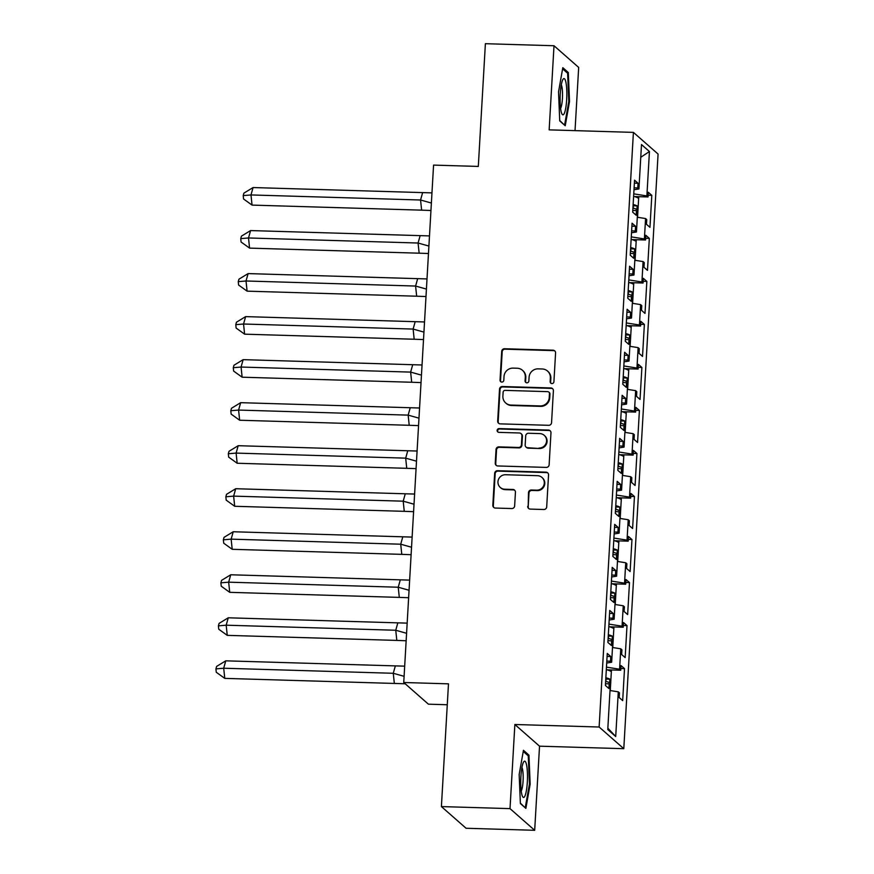 <?xml version="1.0" encoding="UTF-8"?>
<svg xmlns="http://www.w3.org/2000/svg" width="874" height="874" viewBox="0 0 874 874"><rect width="100%" height="100%" fill="white"/><g stroke="black" fill="none" stroke-linecap="round" stroke-linejoin="round"><path stroke-width="1.31" d="M551.92 383.577A1.923 1.868 -48.7 0 0 553.919 381.741L555.58 352.976A2.742 2.666 -48.7 0 0 553.034 350.19L504.549 348.737A2.742 2.666 -48.7 0 0 501.698 351.37L500.037 380.124A1.923 1.868 -48.7 0 0 501.818 382.08A1.923 1.868 -48.7 0 0 503.806 380.245L504.025 376.519A8.773 8.532 -48.7 0 1 513.147 368.118L517.189 368.238A8.773 8.532 -48.7 0 1 525.307 377.153L525.088 380.878A1.923 1.868 -48.7 0 0 526.869 382.823A1.923 1.868 -48.7 0 0 528.868 380.988L529.076 377.262A8.773 8.532 -48.7 0 1 538.198 368.861L542.241 368.981A8.773 8.532 -48.7 0 1 550.358 377.907L550.15 381.621A1.923 1.868 -48.7 0 0 551.92 383.577M575.026 130.641L578.675 67.418L554.007 45.743L485.387 43.7L478.307 166.431L433.57 165.099L403.744 682.507L428.413 704.182L447.269 704.75M534.68 830.3L539.531 746.178L514.862 724.502L510.012 808.625L534.68 830.3L466.071 828.257L441.403 806.582L448.482 683.839L403.744 682.507M510.012 808.625L441.403 806.582M527.71 506.308A2.742 2.666 -48.7 0 0 530.245 509.094L543.857 509.509A2.742 2.666 -48.7 0 0 546.698 506.876L548.544 474.932A2.742 2.666 -48.7 0 0 546.01 472.146L497.514 470.704A2.742 2.666 -48.7 0 0 494.662 473.326L492.827 505.27A2.742 2.666 -48.7 0 0 495.361 508.056L511.793 508.548A2.742 2.666 -48.7 0 0 514.644 505.926L515.431 492.248A2.742 2.666 -48.7 0 0 512.896 489.462L504.746 489.222A7.331 7.123 -48.7 0 1 498.508 479.367A7.331 7.123 -48.7 0 1 505.576 474.735L537.499 475.685A7.331 7.123 -48.7 0 1 543.748 485.54A7.331 7.123 -48.7 0 1 536.669 490.172L531.348 490.008A2.742 2.666 -48.7 0 0 528.497 492.641L528.202 506.745A2.742 2.666 -48.7 0 0 528.857 508.657M514.862 724.502L599.127 727.015L633.41 132.378L658.078 154.053L623.796 748.69L599.127 727.015M554.007 45.743L549.156 129.865L633.41 132.378M548.708 425.31A2.742 2.666 -48.7 0 0 551.56 422.688L553.395 390.744A2.742 2.666 -48.7 0 0 550.86 387.947L502.364 386.505A2.742 2.666 -48.7 0 0 499.524 389.127L497.677 421.071A2.742 2.666 -48.7 0 0 500.212 423.868L548.708 425.31M550.97 432.838L549.134 464.782A2.742 2.666 -48.7 0 1 546.283 467.404L497.787 465.962A2.742 2.666 -48.7 0 1 495.252 463.176L496.039 449.498A2.742 2.666 -48.7 0 1 498.89 446.876L518.555 447.466A2.742 2.666 -48.7 0 0 521.407 444.833L521.931 435.765A2.742 2.666 -48.7 0 0 519.385 432.98L498.912 432.368A1.923 1.868 -48.7 0 1 497.284 429.789A1.923 1.868 -48.7 0 1 499.13 428.577L548.435 430.052A2.742 2.666 -48.7 0 1 550.97 432.838M634.819 260.266L643.089 261.577L641.92 281.996L628.788 279.899M643.177 281.286L646.847 281.395L643.351 278.325L643.078 283.012L641.92 281.996M646.847 281.395L645.001 313.395L641.505 310.314L641.767 305.627L640.609 304.611L639.44 325.019L626.308 322.932M640.697 324.32L644.367 324.429L640.861 321.348L640.598 326.035L639.44 325.019M644.367 324.429L642.521 356.417L639.025 353.336L639.287 348.65L638.129 347.633L636.96 368.041L623.828 365.955M638.217 367.342L641.887 367.451L638.381 364.371L638.118 369.057L636.96 368.041M641.887 367.451L640.041 399.44L636.545 396.37L636.807 391.672L635.649 390.656L634.469 411.064L621.348 408.977M635.737 410.365L639.407 410.474L635.901 407.393L635.638 412.091L634.469 411.064M639.407 410.474L637.561 442.473L634.054 439.393L634.327 434.706L633.169 433.69L631.989 454.098L618.868 452M633.257 453.387L636.928 453.497L633.421 450.427L633.147 455.114L631.989 454.098M636.928 453.497L635.081 485.496L631.574 482.415L631.847 477.728L630.689 476.712L629.509 497.12L616.389 495.034M630.766 496.421L634.448 496.53L630.941 493.449L630.667 498.136L629.509 497.12M634.448 496.53L632.601 528.519L629.094 525.438L629.367 520.751L628.209 519.735L627.029 540.143L613.909 538.056M628.286 539.444L631.968 539.553L628.461 536.472L628.188 541.159L627.029 540.143M631.968 539.553L630.121 571.541L626.614 568.471L626.887 563.785L625.729 562.758L624.549 583.166L611.429 581.079M625.806 582.466L629.488 582.576L625.981 579.506L625.708 584.193L624.549 583.166M629.488 582.576L627.641 614.575L624.134 611.494L624.407 606.807L623.249 605.791L622.069 626.199L608.949 624.112M623.326 625.5L627.008 625.609L623.501 622.528L623.228 627.215L622.069 626.199M627.008 625.609L625.161 657.598L621.654 654.517L621.927 649.83L620.769 648.814L619.59 669.222L606.469 667.135M620.846 668.523L624.517 668.632L621.021 665.551L620.748 670.238L619.59 669.222M624.517 668.632L622.681 700.62L619.174 697.55L619.447 692.853L618.289 691.837L615.711 736.52L607.769 729.539L610.347 684.855L609.178 683.839L608.916 688.526L605.409 685.445L607.255 653.457L610.762 656.538L610.489 661.225L611.647 662.241L612.827 641.833L611.658 640.817L611.396 645.504L607.889 642.423L609.735 610.434L613.242 613.504L612.969 618.202L614.127 619.218L615.307 598.81L614.149 597.783L613.876 602.481L610.369 599.4L612.215 567.401L615.722 570.482L615.449 575.168L616.607 576.195L617.787 555.777L616.629 554.761L616.356 559.447L612.849 556.377L614.695 524.378L618.202 527.459L617.929 532.146L619.087 533.162L620.267 512.754L619.109 511.738L618.836 516.425L615.329 513.344L617.175 481.356L620.682 484.436L620.409 489.123L621.567 490.139L622.747 469.731L621.589 468.715L621.316 473.402L617.809 470.321L619.655 438.333L623.162 441.403L622.889 446.101L624.047 447.117L625.227 426.709L624.069 425.682L623.796 430.379L620.3 427.299L622.135 395.299L625.642 398.38L625.369 403.067L626.527 404.083L627.707 383.675L626.549 382.659L626.276 387.346L622.78 384.276L624.615 352.277L628.122 355.357L627.849 360.044L629.007 361.06L630.187 340.652L629.029 339.636L628.756 344.323L625.26 341.242L627.106 309.254L630.602 312.335L630.329 317.022L631.498 318.038L632.667 297.63L631.509 296.614L631.236 301.301L627.74 298.22L629.586 266.231L633.082 269.301L632.809 273.988L633.978 275.015L635.147 254.607L633.989 253.58L633.716 258.267L630.22 255.197L632.066 223.198L635.562 226.279L635.3 230.965L636.458 231.981L637.627 211.574L636.469 210.558L636.206 215.244L632.7 212.163L634.546 180.175L638.042 183.256L637.78 187.943L638.938 188.959L641.494 144.56L649.437 151.541L646.88 195.94L633.759 193.853M648.137 195.241L651.807 195.35L648.311 192.269L648.038 196.956L646.88 195.94M651.807 195.35L649.961 227.338L646.465 224.268L646.738 219.571L645.569 218.555L644.4 238.963L631.268 236.876M645.657 238.263L649.327 238.373L645.831 235.292L645.558 239.989L644.4 238.963M649.327 238.373L647.481 270.372L643.985 267.291L644.258 262.604L643.089 261.577M606.698 663.016L611.647 662.241M612.161 653.566L611.68 661.837M612.499 647.492L620.769 648.814M609.189 619.994L614.127 619.218M614.641 610.544L614.16 618.814M614.979 604.469L623.249 605.791M611.669 576.96L616.607 576.195M617.12 567.51L616.629 575.791M617.459 561.447L625.729 562.758M614.149 533.938L619.087 533.162M619.6 524.487L619.12 532.758M619.939 518.424L628.209 519.735M616.629 490.915L621.567 490.139M622.08 481.465L621.589 489.735M622.419 475.39L630.689 476.712M619.109 447.881L624.047 447.117M624.56 438.442L624.091 446.712M624.899 432.368L633.169 433.69M621.589 404.859L626.527 404.083M627.04 395.409L626.571 403.69M627.379 389.345L635.649 390.656M624.069 361.836L629.007 361.06M629.52 352.386L629.051 360.656M629.859 346.312L638.129 347.633M626.549 318.813L631.498 318.038M632.011 309.363L631.531 317.633M632.339 303.289L640.609 304.611M629.029 275.78L633.978 275.015M634.491 266.341L634 274.611M631.509 232.757L636.458 231.981M636.971 223.307L636.48 231.577M637.31 217.244L645.569 218.555M633.989 189.734L638.938 188.959M649.437 151.541L640.762 157.265M539.531 746.178L623.796 748.69M610.019 690.526L618.289 691.837M615.711 736.52L607.845 728.162M632.798 210.448L636.469 210.558M634.371 183.147L638.042 183.256M634.098 187.834L637.78 187.943M634.36 196.552L648.038 196.956M630.318 253.471L633.989 253.58M631.891 226.169L635.562 226.279M631.618 230.856L635.3 230.965M631.88 239.574L645.558 239.989M605.507 683.73L609.178 683.839M607.08 656.429L610.762 656.538M606.807 661.115L610.489 661.225M607.08 669.834L620.748 670.238M607.987 640.708L611.658 640.817M609.56 613.395L613.242 613.504M609.298 618.093L612.969 618.202M609.56 626.811L623.228 627.215M610.467 597.674L614.149 597.783M612.04 570.372L615.722 570.482M611.778 575.059L615.449 575.168M612.04 583.777L625.708 584.193M612.947 554.651L616.629 554.761M614.52 527.35L618.202 527.459M614.258 532.037L617.929 532.146M614.52 540.755L628.188 541.159M615.427 511.629L619.109 511.738M617.011 484.327L620.682 484.436M616.738 489.014L620.409 489.123M617 497.732L630.667 498.136M617.918 468.606L621.589 468.715M619.491 441.294L623.162 441.403M619.218 445.98L622.889 446.101M619.48 454.709L633.147 455.114M620.398 425.572L624.069 425.682M621.971 398.271L625.642 398.38M621.698 402.958L625.369 403.067M621.96 411.676L635.638 412.091M622.878 382.55L626.549 382.659M624.451 355.248L628.122 355.357M624.178 359.935L627.849 360.044M624.44 368.653L638.118 369.057M625.358 339.527L629.029 339.636M626.931 312.226L630.602 312.335M626.658 316.912L630.329 317.022M626.92 325.631L640.598 326.035M627.838 296.505L631.509 296.614M629.411 269.192L633.082 269.301M629.138 273.879L632.809 273.988M629.4 282.608L643.078 283.012M565.238 125.747L569.52 101.548L568.308 72.52L562.812 67.68L558.53 91.879L559.742 120.918L565.238 125.747M528.945 755.136L523.45 750.296L519.167 774.506L520.38 803.534L525.875 808.363L530.157 784.164L528.945 755.136L527.372 755.081M551.035 383.315A1.923 1.868 -48.7 0 1 550.642 382.058L550.849 378.333A8.773 8.532 -48.7 0 0 548.02 371.483L547.528 371.057M522.477 370.303L522.969 370.74A8.773 8.532 -48.7 0 1 525.798 377.59L525.591 381.315A1.923 1.868 -48.7 0 0 525.973 382.572M554.924 351.064A2.742 2.666 -48.7 0 0 553.537 350.616L505.041 349.174A2.742 2.666 -48.7 0 0 502.189 351.796L500.529 380.561A1.923 1.868 -48.7 0 0 500.922 381.818M552.75 388.832A2.742 2.666 -48.7 0 0 551.352 388.384L502.867 386.942A2.742 2.666 -48.7 0 0 500.015 389.564L498.169 421.508A2.742 2.666 -48.7 0 0 498.825 423.42M549.451 393.606A1.923 1.868 -48.7 0 0 547.681 391.65L505.117 390.383A1.923 1.868 -48.7 0 0 503.118 392.218L502.889 396.151A8.773 8.532 -48.7 0 0 511.017 405.066L540.11 405.94A8.773 8.532 -48.7 0 0 549.233 397.528L549.451 393.606L549.954 394.032A1.923 1.868 -48.7 0 0 549.331 392.535L548.839 392.109M505.718 402.99L506.221 403.427A8.773 8.532 -48.7 0 0 511.509 405.503L511.017 405.066M549.954 394.032L549.724 397.965A8.773 8.532 -48.7 0 1 540.602 406.366L511.509 405.503M521.046 433.624L521.538 434.061A2.742 2.666 -48.7 0 1 522.423 436.202L521.898 445.27A2.742 2.666 -48.7 0 1 519.047 447.892L499.382 447.313A2.742 2.666 -48.7 0 0 496.53 449.935L495.744 463.602A2.742 2.666 -48.7 0 0 496.399 465.514M550.325 430.926A2.742 2.666 -48.7 0 0 548.927 430.478L499.622 429.014A1.923 1.868 -48.7 0 0 498.027 432.106M538.963 448.067A7.331 7.123 -48.7 0 0 544.218 435.318A7.331 7.123 -48.7 0 0 539.793 433.591L528.552 433.253A2.742 2.666 -48.7 0 0 525.7 435.875L525.176 444.942A2.742 2.666 -48.7 0 0 527.71 447.739L539.455 448.504A7.331 7.123 -48.7 0 0 544.71 435.755L544.218 435.318M526.061 447.084L526.552 447.521A2.742 2.666 -48.7 0 0 528.202 448.165L527.71 447.739M539.455 448.504L528.202 448.165M541.924 477.423L542.415 477.859A7.331 7.123 -48.7 0 1 537.16 490.609L531.84 490.445A2.742 2.666 -48.7 0 0 528.989 493.078L528.202 506.745M500.321 487.484L500.813 487.921A7.331 7.123 -48.7 0 0 505.238 489.648L504.746 489.222M514.775 490.347A2.742 2.666 -48.7 0 0 513.388 489.899L505.238 489.648M547.889 473.031A2.742 2.666 -48.7 0 0 546.501 472.583L498.005 471.13A2.742 2.666 -48.7 0 0 495.154 473.763L493.318 505.707A2.742 2.666 -48.7 0 0 493.963 507.608M568.777 101.526L569.52 101.548M566.734 72.466L568.308 72.52M529.415 784.142L530.157 784.164M422.634 192.608L253.067 187.549L250.991 194.946L420.558 200.004L422.634 192.608L431.974 192.881M243.212 195.601L243.562 198.988L252.051 205.095L250.991 194.946L243.212 195.601L243.901 193.132L253.067 187.549M252.051 205.095L421.629 210.153L420.558 200.004L431.385 203.041M430.958 210.492L421.629 210.153M633.606 196.355A24.854 3.66 3.3 0 1 638.064 198.048L638.14 196.661M633.377 208.187L633.082 205.816M633.137 204.494A24.854 3.66 -176.7 0 1 637.146 205.893L636.938 209.476A24.854 3.66 -176.7 0 0 632.94 208.078M638.741 196.683L637.55 217.276L638.741 196.683M565.97 82.582A18.157 3.332 91.7 0 0 562.911 79.49A18.157 3.332 91.7 0 0 560.289 93.485A18.157 3.332 91.7 0 0 560.977 110.812A18.157 3.332 91.7 0 0 561.884 113.839A18.157 3.332 91.7 0 0 566.134 105.503A18.157 3.332 91.7 0 0 565.97 82.582M560.595 108.409A12.433 2.272 91.7 0 0 562.397 98.849A12.433 2.272 91.7 0 0 561.938 86.941A12.433 2.272 91.7 0 0 561.294 84.833M564.178 124.807L559.721 120.492M562.605 68.838L567.619 73.252L568.799 101.384L564.648 124.829M526.618 765.198A18.157 3.332 91.7 0 0 523.548 762.106A18.157 3.332 91.7 0 0 520.937 776.101A18.157 3.332 91.7 0 0 521.614 793.428A18.157 3.332 91.7 0 0 522.532 796.454A18.157 3.332 91.7 0 0 526.771 788.13A18.157 3.332 91.7 0 0 526.618 765.198M521.232 791.025A12.433 2.272 91.7 0 0 523.045 781.465A12.433 2.272 91.7 0 0 522.576 769.557A12.433 2.272 91.7 0 0 521.942 767.448M524.815 807.434L520.358 803.108M523.242 751.454L528.267 755.868L529.436 784L525.296 807.445M420.154 235.63L250.587 230.572L248.511 237.968L418.078 243.027L420.154 235.63L429.495 235.904M240.732 238.624L241.082 242.011L249.571 248.118L248.511 237.968L240.732 238.624L241.421 236.155L250.587 230.572M249.571 248.118L419.149 253.187L418.078 243.027L428.905 246.064M428.478 253.515L419.149 253.187M631.126 239.378A24.854 3.66 3.3 0 1 635.584 241.071L635.66 239.695M630.897 251.209L630.602 248.839L634.666 248.915L634.458 252.51A24.854 3.66 -176.7 0 0 630.449 251.1M636.261 239.705L635.07 260.31L636.261 239.705M634.666 248.915A24.854 3.66 -176.7 0 0 630.657 247.517M417.674 278.653L248.107 273.595L246.031 280.991L415.598 286.049L417.674 278.653L427.015 278.926M238.252 281.647L238.602 285.033L247.091 291.151L246.031 280.991L238.252 281.647L238.941 279.188L248.107 273.595M247.091 291.151L416.669 296.21L415.598 286.049L426.425 289.097M425.999 296.537L416.669 296.21M628.646 282.4A24.854 3.66 3.3 0 1 633.104 284.094L633.18 282.717M628.417 294.243L628.122 291.872M628.177 290.539A24.854 3.66 -176.7 0 1 632.186 291.949L631.978 295.532A24.854 3.66 -176.7 0 0 627.969 294.123M633.781 282.728L632.59 303.333L633.781 282.728M415.194 321.676L245.627 316.617L243.551 324.014L413.118 329.072L415.194 321.676L424.535 321.949M235.772 324.68L236.122 328.056L244.611 334.174L243.551 324.014L235.772 324.68L236.461 322.211L245.627 316.617M244.611 334.174L414.178 339.232L413.118 329.072L423.945 332.12M423.519 339.571L414.178 339.232M626.166 325.434A24.854 3.66 3.3 0 1 630.624 327.116L630.7 325.74M625.937 337.266L625.642 334.895M625.697 333.562A24.854 3.66 -176.7 0 1 629.706 334.971L629.499 338.555A24.854 3.66 -176.7 0 0 625.489 337.156M631.301 325.762L630.11 346.355L631.301 325.762M412.714 364.709L243.147 359.651L241.071 367.047L410.638 372.106L412.714 364.709L422.055 364.982M233.282 367.703L233.642 371.089L242.131 377.197L241.071 367.047L233.282 367.703L233.981 365.234L243.147 359.651M242.131 377.197L411.698 382.255L410.638 372.106L421.465 375.143M421.039 382.594L411.698 382.255M623.686 368.457A24.854 3.66 3.3 0 1 628.144 370.15L628.22 368.762M623.457 380.288L623.162 377.918L627.226 377.994L627.019 381.577A24.854 3.66 -176.7 0 0 623.009 380.179M628.821 368.784L627.63 389.378L628.821 368.784M627.226 377.994A24.854 3.66 -176.7 0 0 623.217 376.596M410.234 407.732L240.667 402.674L238.591 410.07L408.158 415.128L410.234 407.732L419.564 408.005M230.802 410.725L231.162 414.112L239.651 420.23L238.591 410.07L230.802 410.725L231.501 408.256L240.667 402.674M239.651 420.23L409.218 425.288L408.158 415.128L418.985 418.165M418.548 425.616L409.218 425.288M621.206 411.479A24.854 3.66 3.3 0 1 625.664 413.173L625.74 411.796M620.977 423.322L620.682 420.94M620.737 419.618A24.854 3.66 -176.7 0 1 624.746 421.028L624.539 424.611A24.854 3.66 -176.7 0 0 620.529 423.202M626.341 411.807L625.15 432.412L626.341 411.807M407.754 450.755L238.187 445.696L236.111 453.093L405.678 458.151L407.754 450.755L417.084 451.028M228.322 453.748L228.682 457.135L237.171 463.253L236.111 453.093L228.322 453.748L229.021 451.29L238.187 445.696M237.171 463.253L406.738 468.311L405.678 458.151L416.505 461.199M416.068 468.639L406.738 468.311M618.726 454.502A24.854 3.66 3.3 0 1 623.184 456.195L623.26 454.819M618.497 466.345L618.202 463.974M618.257 462.641A24.854 3.66 -176.7 0 1 622.266 464.05L622.059 467.634A24.854 3.66 -176.7 0 0 618.049 466.224M623.861 454.841L622.67 475.434L623.861 454.841M405.274 493.788L235.707 488.719L233.631 496.126L403.198 501.184L405.274 493.788L414.604 494.05M225.842 496.782L226.202 500.157L234.691 506.275L233.631 496.126L225.842 496.782L226.541 494.313L235.707 488.719M234.691 506.275L404.258 511.334L403.198 501.184L414.025 504.222M413.588 511.672L404.258 511.334M616.246 497.535A24.854 3.66 3.3 0 1 620.693 499.218L620.78 497.841M616.006 509.367L615.722 506.996M615.777 505.664A24.854 3.66 -176.7 0 1 619.786 507.073L619.579 510.656A24.854 3.66 -176.7 0 0 615.569 509.258M621.381 497.863L620.19 518.457L621.381 497.863M402.794 536.811L233.216 531.753L231.14 539.149L400.718 544.207L402.794 536.811L412.124 537.084M223.362 539.804L223.722 543.191L232.211 549.298L231.14 539.149L223.362 539.804L224.05 537.335L233.216 531.753M232.211 549.298L401.778 554.356L400.718 544.207L411.545 547.244M411.108 554.695L401.778 554.356M613.766 540.558A24.854 3.66 3.3 0 1 618.213 542.251L618.3 540.864M613.526 552.39L613.231 550.019L617.306 550.096L617.099 553.679A24.854 3.66 -176.7 0 0 613.089 552.281M618.89 540.886L617.71 561.479L618.901 540.886M617.306 550.096A24.854 3.66 -176.7 0 0 613.297 548.697M400.314 579.833L230.736 574.775L228.66 582.171L398.238 587.23L400.314 579.833L409.644 580.107M220.882 582.827L221.242 586.214L229.731 592.332L228.66 582.171L220.882 582.827L221.57 580.358L230.736 574.775M229.731 592.332L399.298 597.39L398.238 587.23L409.054 590.278M408.628 597.718L399.298 597.39M611.287 583.581A24.854 3.66 3.3 0 1 615.733 585.274L615.82 583.898M611.046 595.423L610.751 593.053M610.817 591.72A24.854 3.66 -176.7 0 1 614.826 593.129L614.619 596.713A24.854 3.66 -176.7 0 0 610.609 595.303M616.41 583.908L615.23 604.513L616.41 583.908M397.834 622.856L228.256 617.798L226.18 625.194L395.758 630.252L397.834 622.856L407.164 623.129M218.402 625.85L218.751 629.236L227.251 635.354L226.18 625.194L218.402 625.85L219.09 623.391L228.256 617.798M227.251 635.354L396.818 640.413L395.758 630.252L406.574 633.3M406.148 640.751L396.818 640.413M608.807 626.603A24.854 3.66 3.3 0 1 613.253 628.297L613.329 626.92M608.566 638.446L608.271 636.075L612.346 636.152L612.139 639.735A24.854 3.66 -176.7 0 0 608.129 638.326M613.93 626.942L612.75 647.536L613.93 626.942M612.346 636.152A24.854 3.66 -176.7 0 0 608.337 634.743M395.354 665.89L225.776 660.831L223.7 668.228L393.267 673.286L395.354 665.89L404.684 666.152M215.922 668.883L216.271 672.27L224.771 678.377L223.7 668.228L215.922 668.883L216.61 666.414L225.776 660.831M224.771 678.377L394.338 683.435L393.267 673.286L404.094 676.323M405.175 683.774L394.338 683.435M606.327 669.637A24.854 3.66 3.3 0 1 610.773 671.319L610.85 669.943M606.086 681.469L605.791 679.098L609.855 679.174L609.648 682.758A24.854 3.66 -176.7 0 0 605.649 681.359M611.45 669.965L610.271 690.558L611.45 669.965M609.855 679.174A24.854 3.66 -176.7 0 0 605.857 677.765M637.146 205.893L633.071 205.794M632.186 291.949L628.1 291.84M629.706 334.971L625.62 334.873M624.746 421.028L620.66 420.918M622.266 464.05L618.18 463.952M619.786 507.073L615.7 506.975M614.826 593.129L610.74 593.02"/></g></svg>
